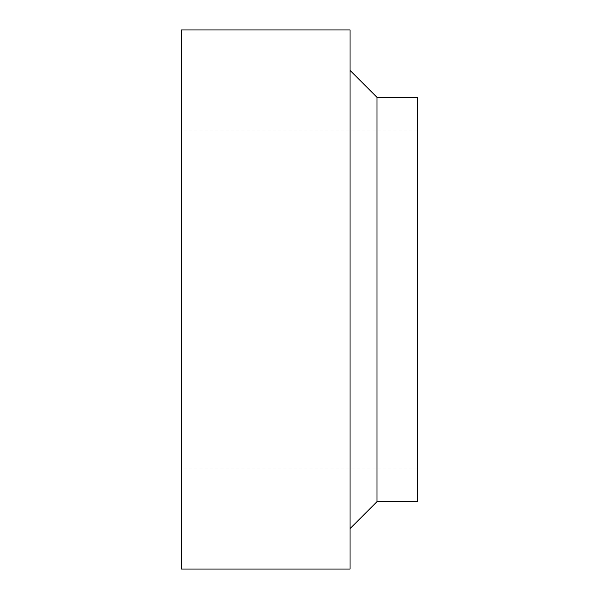 <?xml version="1.0" encoding="UTF-8"?>
<svg xmlns="http://www.w3.org/2000/svg" width="599" height="599" viewBox="0 0 599 599"><rect width="100%" height="100%" fill="white"/><g stroke="black" fill="none" stroke-linecap="round" stroke-linejoin="round"><path stroke-width="0.45" stroke-dasharray="3 2.25" d="M350.041 569.05L350.041 29.95M181.572 569.05L181.572 29.95M181.572 299.5L181.572 467.969L181.572 299.5M417.428 299.5L417.428 467.969L417.428 299.5M350.041 299.5L350.041 528.618L350.041 299.5M376.996 501.663L376.996 97.338M417.428 501.663L417.428 97.338M417.428 131.031L181.572 131.031M417.428 467.969L181.572 467.969"/><path stroke-width="0.9" d="M350.041 299.5L350.041 569.05L181.572 569.05L181.572 29.95L350.041 29.95L350.041 299.5M376.996 501.663L417.428 501.663L417.428 97.338L376.996 97.338L376.996 501.663L350.041 528.618M376.996 97.338L350.041 70.383"/></g></svg>

